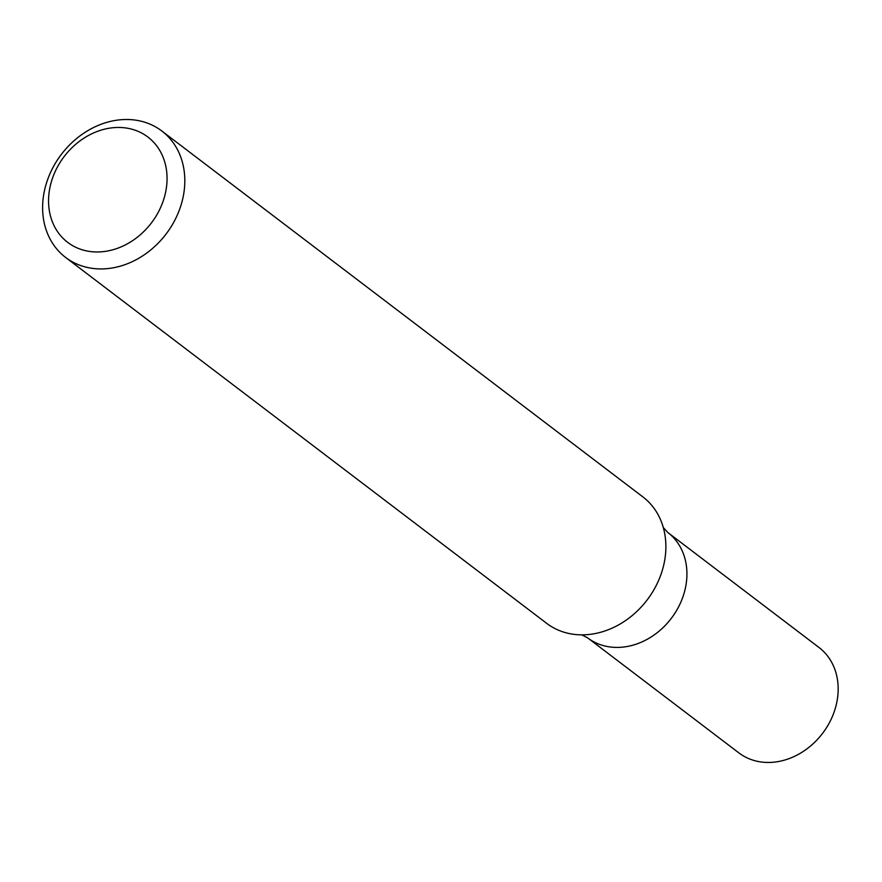 <?xml version="1.0" encoding="UTF-8"?>
<svg xmlns="http://www.w3.org/2000/svg" width="882" height="882" viewBox="0 0 882 882"><rect width="100%" height="100%" fill="white"/><g stroke="black" fill="none" stroke-linecap="round" stroke-linejoin="round"><path stroke-width="1.32" d="M120.481 119.765A79.435 65.775 127.3 0 1 161.803 130.988A79.435 65.775 127.3 0 1 166.07 234.039A79.435 65.775 127.3 0 1 65.621 257.445A79.435 65.775 127.3 0 1 48.775 176.576A79.435 65.775 127.3 0 1 120.481 119.765M65.621 257.445L546.708 623.365A79.435 65.775 -52.7 0 0 583.278 634.842A79.435 65.775 -52.7 0 0 665.557 553.764A79.435 65.775 -52.7 0 0 663.716 529.09A79.435 65.775 -52.7 0 0 642.89 496.908L161.803 130.988M113.447 127.681A66.194 54.816 127.3 0 1 156.048 216.145A66.194 54.816 127.3 0 1 53.912 225.351A66.194 54.816 127.3 0 1 113.447 127.681M581.558 634.775L587.61 637.84A66.194 54.816 -52.7 0 0 648.898 638.336A66.194 54.816 -52.7 0 0 686.659 579.838A66.194 54.816 -52.7 0 0 667.762 532.463L663.187 527.447M686.659 579.838A66.194 54.816 -52.7 0 0 667.762 532.463L819.003 647.498A66.194 54.816 -52.7 0 1 837.9 694.873A66.194 54.816 -52.7 0 1 773.282 762.235A66.194 54.816 -52.7 0 1 738.851 752.875L587.61 637.84A66.194 54.816 -52.7 0 0 648.898 638.336A66.194 54.816 -52.7 0 0 686.659 579.838"/></g></svg>
